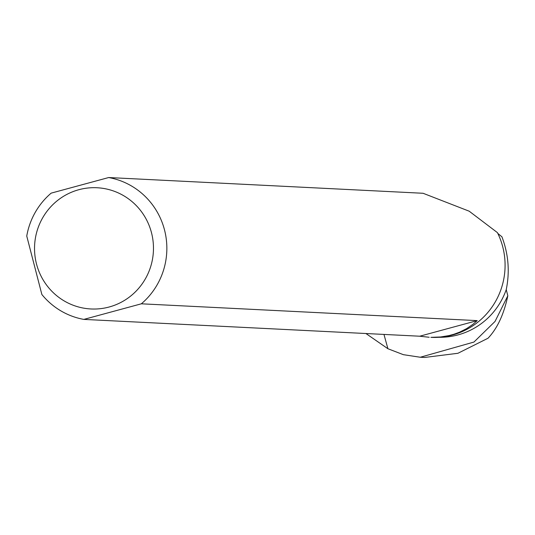 <?xml version="1.0" encoding="UTF-8"?>
<svg xmlns="http://www.w3.org/2000/svg" width="535" height="535" viewBox="0 0 535 535"><rect width="100%" height="100%" fill="white"/><g stroke="black" fill="none" stroke-linecap="round" stroke-linejoin="round"><path stroke-width="0.8" d="M365.933 333.526L387.908 348.733L403.357 354.672L420.256 357.246L473.957 342.052L495.042 321.441L507.822 295.768C503.923 314.286 497.323 328.45 488.007 338.247L457.927 353.281L424.609 357.46L420.256 357.246M141.347 303.806L83.828 319.402A72.038 70.587 -87.1 0 1 41.864 294.491L26.75 236.049A72.038 70.587 -87.1 0 1 51.173 193.135L108.692 177.54L423.085 193.275L469.175 211.191L497.423 232.631A72.038 70.587 92.9 0 1 430.896 337.351L440.646 336.97L448.912 335.605A72.038 70.587 -87.1 0 0 453.981 334.228L459.558 332.181L466.533 328.684L472.893 324.37L477.213 320.619L141.347 303.806A72.038 70.587 -87.1 0 0 164.519 229.956A72.038 70.587 -87.1 0 0 108.692 177.54M497.838 233.467L501.924 236.804C508.477 254.098 509.915 271.713 506.237 289.629A71.61 70.172 92.9 0 1 438.927 337.284M506.237 289.629L507.822 295.768M83.828 319.402L419.701 336.214L429.184 337.264M151.505 232.765A60.682 59.465 -87.1 0 0 91.545 187.732A60.682 59.465 -87.1 0 0 35.444 237.888A60.682 59.465 -87.1 0 0 96.454 308.983A60.682 59.465 -87.1 0 0 151.505 232.765M477.213 320.619L419.701 336.214M453.981 334.228L448.912 335.605M387.908 348.733L383.969 334.428"/></g></svg>
